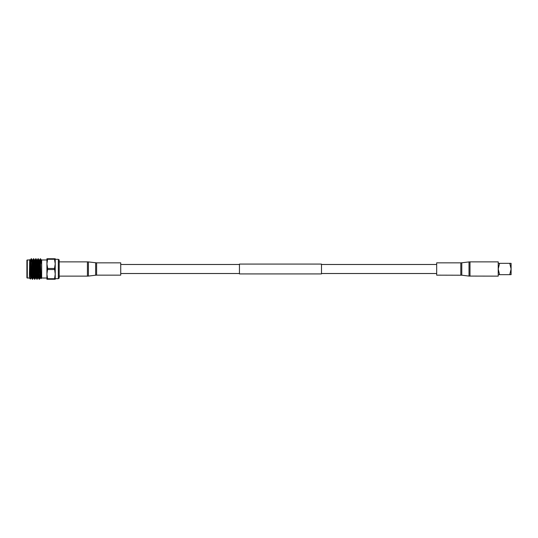 <?xml version="1.0" encoding="UTF-8"?>
<svg xmlns="http://www.w3.org/2000/svg" width="538" height="538" viewBox="0 0 538 538"><rect width="100%" height="100%" fill="white"/><g stroke="black" fill="none" stroke-linecap="round" stroke-linejoin="round"><path stroke-width="0.81" d="M40.774 259.087L41.312 260.002L41.668 264.454L41.668 259.982L46.927 259.982L46.927 263.869L47.674 268.469L46.927 274.131L47.674 279.256L46.927 279.256L46.927 274.131L46.927 278.018L41.668 278.018L41.668 264.454L40.431 258.744M40.431 259.585L41.07 278.617L41.668 278.018M29.361 278.018L29.698 259.646L30.424 279.081L29.361 278.018L27.31 278.018A0.41 0.41 0 0 1 26.9 277.608L26.9 260.392A0.41 0.41 0 0 1 27.31 259.982L27.31 278.018M31.607 278.018L31.029 278.018L30.747 275.456L29.698 259.646M31.944 261.616L32.172 259.982L31.48 258.758C31.836 258.119 32.219 279.881 32.596 279.256L32.32 279.256C31.944 279.881 31.56 258.119 31.184 258.744L30.444 260.002L31.581 277.998L32.3 279.242M31.46 258.744L30.901 261.616M38.292 258.744L38.312 258.758C38.675 258.119 39.059 279.881 39.435 279.256L39.16 279.256C38.776 279.881 38.4 258.119 38.016 258.744L39.032 260.002L40.148 278.018L40.72 278.018L40.915 276.747M36.732 259.982L37.304 259.982L37.586 262.544L38.42 277.998L39.16 279.256M36.019 258.744L35.737 258.744C36.12 258.119 36.497 279.881 36.88 279.256L37.156 279.256C36.779 279.881 36.396 258.119 36.019 258.744L36.752 260.002L37.868 278.018L38.158 275.409M36.16 278.018L35.589 278.018L35.306 275.456L34.472 260.002L35.024 259.982L36.14 277.998L36.88 279.256M33.739 258.744L33.464 258.744C33.84 258.119 34.224 279.881 34.6 279.256L34.876 279.256C34.499 279.881 34.116 258.119 33.739 258.744L34.472 260.002M32.522 261.616L32.744 259.982L33.026 262.544L33.86 277.998L34.6 279.256M40.175 277.998L39.456 279.242L39.805 274.333M39.926 263.681L40.296 258.744L39.556 260.002M37.156 279.256L37.525 274.346M37.794 267.144L38.158 259.504M37.014 278.496L37.391 270.52M37.505 267.48L38.016 258.744M34.876 279.256L35.246 274.36M35.515 267.144L35.878 259.504M34.741 278.496L35.098 270.903M35.367 263.681L35.737 258.744M32.596 279.256L32.892 276.135M32.462 278.496L32.603 276.384M33.087 263.681L33.464 258.744L32.724 260.002M29.361 259.982L27.31 259.982M33.053 275.974L32.314 276.384M30.807 276.384L30.256 276.384M31.466 261.616L30.686 261.616M32.643 276.384L32.643 266.72L32.643 276.384M55.239 259.316L55.239 263.869L54.493 259.276L54.493 258.744L55.239 258.744L55.239 278.684L58.319 278.684L58.319 259.316L55.239 259.316M58.319 259.316L59.2 259.928L59.2 278.072L58.319 278.684M46.927 274.131L46.927 258.744L47.674 258.744L46.927 263.869M55.239 274.131L55.239 279.256L54.493 279.256L55.239 274.131L54.493 268.469L55.239 263.869M54.493 278.724L47.674 278.724M47.674 279.256L54.493 279.256M54.493 268.469L47.674 268.469M47.674 269.531L54.493 269.531M54.493 258.744L47.674 258.744M47.674 259.276L54.493 259.276M30.242 261.616L30.444 260.002M32.744 259.982L32.172 259.982L33.026 275.456L33.309 278.018L33.881 278.018L34.23 274.319M37.868 278.018L38.44 278.018L38.783 274.319M39.012 259.982L39.583 259.982L39.866 262.544L40.72 278.018M34.896 279.242L35.616 277.998L35.878 275.402M30.599 276.364L30.424 279.081L31.056 277.998M31.177 261.616L31.318 259.504M321.489 273.512L436.681 273.512M321.489 264.488L436.681 264.488M239.444 273.923L239.444 264.077L321.489 264.077L321.489 273.923L239.444 273.923M120.734 273.512L239.444 273.512M120.734 264.488L239.444 264.488M498.222 274.662L499.573 274.662L498.222 269L499.573 263.338L498.222 263.338M499.573 263.338L509.748 263.338L511.1 269L509.748 274.662L499.573 274.662M509.748 274.662L511.1 274.662L511.1 263.338L509.748 263.338M96.611 262.847L96.611 275.153L120.734 275.153L120.734 262.847L96.611 262.847L88.407 261.919L88.407 276.081L87.425 276.135L87.425 261.865L88.407 261.919M469.99 276.135L469.99 261.865L498.222 261.865L498.222 276.135L469.015 276.081L469.015 261.919L461.786 262.786L461.786 275.214L469.015 276.081M460.81 275.153L460.81 262.847L436.681 262.847L436.681 275.153L461.786 275.214M96.611 275.153L95.636 275.214L95.636 262.786M35.004 260.002L35.723 258.758M37.283 260.002L37.996 258.758M40.7 277.998L41.056 278.61M33.336 277.998L32.616 279.242M37.895 277.998L37.176 279.242M29.886 259.982L30.464 259.982M41.291 259.982L41.668 259.982M87.425 276.135L59.2 276.135M95.636 275.214L88.407 276.081M87.425 261.865L59.2 261.865M460.81 262.847L461.786 262.786M469.99 261.865L469.015 261.919"/></g></svg>
